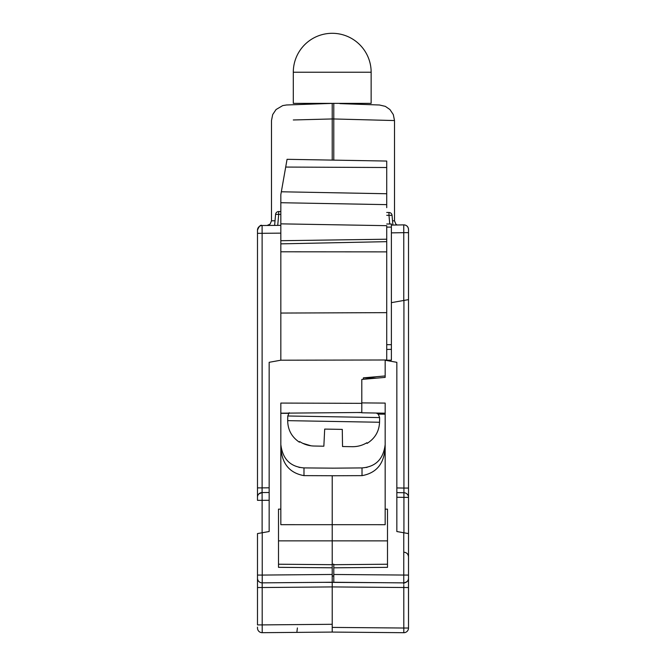 <?xml version="1.0" encoding="UTF-8"?>
<svg xmlns="http://www.w3.org/2000/svg" width="666" height="666" viewBox="0 0 666 666"><rect width="100%" height="100%" fill="white"/><g stroke="black" fill="none" stroke-linecap="round" stroke-linejoin="round"><path stroke-width="1" d="M293.298 72.228L371.145 72.228A38.928 38.928 0 0 0 332.217 33.3A38.928 38.928 0 0 0 293.298 72.228L293.298 103.363L332.217 103.363L332.217 160.106M371.145 72.228L371.145 103.363L333.783 103.363M357.026 412.52L361.805 412.604M366.883 442.732L366.883 442.732C362.337 445.471 357.376 446.786 352.014 446.695L348.759 446.636M353.796 446.67L352.147 446.695M352.014 446.695L342.532 446.528L342.282 429.395L333.491 429.237L324.692 429.087L323.851 446.203L314.36 446.037C308.999 445.945 304.096 444.455 299.642 441.558L299.642 441.558M317.624 446.095L314.36 446.037M310.989 445.787L302.639 443.281M262.204 632.334L262.213 630.402L262.196 632.683L332.217 632.076L403.804 632.7L332.217 632.076L332.217 582.267L323.46 582.325M386.721 360.231L391.392 360.148L391.392 225.091L403.762 224.875L403.762 232.659L403.729 226.224M384.057 582.7L403.804 582.875L403.754 578.571L403.804 582.875A4.67 4.67 0 0 0 408.516 578.205L408.516 628.03L408.483 578.779A4.67 4.67 0 0 0 408.516 578.205L408.516 497.402A4.67 4.67 0 0 0 403.929 492.732L396.836 492.607L403.929 492.732L403.929 488.061L408.516 488.061L408.516 497.402A4.67 4.67 0 0 0 403.929 492.732A4.67 4.67 0 0 1 407.842 494.98M408.516 496.936L408.516 230.461L408.516 232.659L403.762 232.659L403.762 300.466M381.901 120.23L394.505 120.554L394.505 220.821L392.532 220.804L394.505 220.821L395.854 224.109L397.078 224.991L403.846 224.875C406.718 225.108 408.275 226.665 408.516 229.545L408.516 230.461M408.516 453.255L408.516 497.402L396.836 497.277M403.754 577.622L403.762 575.391M403.846 582.875A4.67 4.67 0 0 0 406.834 581.793A4.67 4.67 0 0 1 403.846 582.875L403.804 582.875A4.67 4.67 0 0 0 408.483 578.779M403.804 632.7L403.846 632.7A4.67 4.67 0 0 0 408.516 628.03A4.67 4.67 0 0 1 403.846 632.7A4.67 4.67 0 0 0 408.516 628.03L403.804 628.03L403.804 632.7M385.164 413.195L361.805 412.787L361.805 379.429L385.164 377.389L385.164 360.256L396.836 362.321L396.836 531.535L408.516 533.591L403.762 532.75L403.754 578.571M332.217 576.057L333.783 576.04L333.783 567.815L333.783 574.475L408.516 575.091M333.783 567.815L387.495 567.349L333.783 567.815L333.783 564.701L387.495 564.227M361.805 402.897L385.164 403.088L385.164 509.182L387.495 509.149L387.495 567.349M399.159 582.833L403.804 582.875L403.787 584.24L403.804 582.875L333.783 582.267L333.783 574.475M323.751 582.325L380.919 582.675M340.093 582.317L382.034 582.683M332.259 576.057L333.783 576.073M333.783 564.701L333.783 564.227L332.217 564.227L332.217 475.757L362.121 475.632C377.189 472.843 384.873 462.737 385.164 445.321M391.392 349.359L386.721 349.442M408.516 299.625L391.392 302.647M379.462 104.995L385.331 106.36L389.935 109.54L393.315 114.594L394.505 120.554L332.217 118.923M372.702 104.762L355.203 104.146M380.452 632.492L368.914 632.392M403.729 227.672L403.729 227.156M403.762 224.875A4.67 4.67 0 0 1 403.846 224.875A4.67 4.67 180 0 1 408.483 228.962M403.846 224.875A4.67 4.67 0 0 1 408.516 229.545A4.67 4.67 0 0 0 403.846 224.875M262.204 582.833L262.238 575.074L332.217 574.467L332.217 567.798L278.505 567.332L278.505 509.132L280.836 509.165L280.836 524.675L385.164 524.691L385.164 509.182M332.217 468.173L362.013 467.915C375.699 466.833 383.416 459.041 385.164 444.563M366.283 467.482L367.174 467.291M384.582 449.741L384.806 448.634M387.495 540.875L278.505 540.859M333.783 576.04L333.783 582.267M363.361 379.295L363.361 377.855L376.748 378.122M287.063 159.316L285.697 167.066L287.063 159.316L386.721 161.055L386.721 207.342M386.721 239.219L386.721 359.99L280.836 360.198L280.836 240.709L386.721 239.219L386.721 225.674L280.836 223.851L280.836 194.93M386.721 207.65L386.721 204.537M386.721 360.531L386.721 359.99M280.836 223.851L280.836 240.709M280.836 360.198L269.164 362.304L269.164 531.518L257.484 533.583L257.484 576.465L257.484 575.074L262.238 575.074L262.246 578.554M280.836 207.392L280.836 208.916M280.836 204.595L280.836 207.709M386.721 167.516L285.697 167.066L281.335 191.783L386.721 193.748M280.836 194.614L281.335 191.783M386.721 204.637L280.836 202.722M386.721 241.658L280.836 243.856M274.625 225.408L266.866 225.474L274.625 225.408L275.591 214.385L278.688 214.385L277.73 225.383M262.113 225.516C260.631 224.592 259.082 226.149 257.484 230.186A4.67 4.67 180 0 1 262.113 225.516A4.67 4.67 180 0 0 257.484 230.186L257.484 231.102L257.484 230.186A4.67 4.67 0 0 1 262.113 225.516L262.096 227.797L262.113 225.516L280.836 225.358L266.675 225.474M333.783 160.131L333.783 103.33L332.809 103.363M391.392 344.672L386.721 344.672M403.762 232.659L391.392 232.875L391.392 224.001L391.392 227.114L386.721 227.114M386.721 224.001L391.392 224.001M389.735 224.001L388.977 215.334L392.049 215.334L392.907 225.066M392.049 215.334A3.114 3.114 0 0 0 388.977 212.487L388.977 215.334L386.721 215.309M386.721 212.471L388.977 212.487M280.836 214.385L278.688 214.385L278.688 211.547L280.836 211.547L278.688 211.547A3.114 3.114 0 0 0 275.591 214.385M257.484 242.857L257.484 276.773M329.67 582.275L262.196 582.858L262.196 587.529L257.484 587.529L257.484 624.899L257.484 576.465M257.484 627.106L257.484 628.013A4.67 4.67 0 0 0 262.154 632.683L262.196 632.683M257.484 231.102L257.484 233.308L257.484 231.102M262.113 532.758L262.113 500.341L257.484 500.341L257.484 487.878L262.113 487.878L262.113 233.308L257.484 233.308L257.484 497.186M257.484 500.341L257.484 497.211A4.67 4.67 0 0 1 262.113 492.557A4.67 4.67 180 0 0 257.484 497.227A4.67 4.67 180 0 1 262.113 492.557L269.164 492.49L262.113 492.557L258.866 493.906M257.484 465.193L257.484 488.328M262.204 586.063L262.154 582.858A4.67 4.67 0 0 1 257.484 578.188A4.67 4.67 0 0 0 257.559 579.045A4.67 4.67 0 0 1 257.484 578.188M262.213 630.402L262.196 624.899L262.213 630.402M258.591 581.21L259.166 581.776A4.67 4.67 0 0 1 257.517 578.771L257.509 578.654M262.246 579.062L262.229 581.601M262.229 582.092L262.213 582.559M310.789 104.137L286.522 104.978M332.742 118.939L293.298 119.972M275.033 220.771L271.495 220.804L275.033 220.771M262.096 227.889L262.096 228.646M262.096 228.679L262.104 230.96M262.104 231.077L262.113 233.05M280.836 233.142L262.113 233.308L262.096 227.797M269.164 500.274L262.113 500.341L262.096 494.83L262.113 487.878L269.164 487.82M257.484 533.583L262.238 532.742L262.238 575.074M363.361 377.855L385.164 375.949M280.836 509.165L280.836 403.072L361.805 403.338M280.836 413.278L288.653 413.345M378.188 414.127L385.164 414.185M297.394 627.946L296.853 632.384M332.217 574.467L332.217 582.25L332.217 567.798L278.505 567.332M278.505 564.219L332.217 564.685L332.217 567.798M332.217 564.685L332.217 564.219M333.783 475.74L303.879 475.624C288.811 472.835 281.127 462.728 280.836 445.304M281.194 448.593L281.418 449.725M298.793 467.274L299.891 467.507M280.836 444.547C282.592 459.032 290.309 466.816 303.987 467.907L333.783 468.165M280.836 413.186L361.805 412.479M379.553 422.252L287.695 420.654L287.779 415.984L379.628 417.582L379.553 422.252C379.129 431.418 374.983 438.461 367.091 443.398M332.217 627.405L403.804 628.03L403.787 585.356M403.787 585.447L403.796 585.93M403.796 586.288L403.804 587.021M257.484 624.899L262.196 624.899L262.196 587.529L332.217 586.921L408.516 587.545L408.516 578.213A4.67 4.67 0 0 1 403.804 582.875C407.117 582.117 408.691 580.561 408.516 578.205L408.516 580.943M403.929 300.433L403.929 488.061L396.836 487.937M403.929 492.732L403.929 532.783M362.013 467.915L362.013 475.641M262.071 487.878L262.071 492.557M262.196 587.004L262.204 586.346M280.836 313.053L386.721 312.645M386.721 251.873L280.836 251.798M262.196 624.899L332.217 624.292M303.987 475.624L303.987 467.907M299.409 442.216C291.7 437.013 287.795 429.82 287.695 420.654M289.202 412.704L287.779 415.984M376.348 413.045L378.321 414.26L379.628 417.582M358.816 412.504L359.474 412.562M404.012 552.214C406.735 552.539 408.241 554.095 408.516 556.884M408.491 578.729L408.383 579.328M407.309 494.264L407.642 494.68M339.876 103.613L379.478 104.995M379.395 104.995L375.566 104.862M408.516 489.343L408.516 490.484M404.753 224.966L405.203 225.075M406.551 225.741L407.084 226.182M338.994 582.309L383.966 582.7M257.617 579.312L257.992 580.311M257.517 578.771L257.484 578.196M257.484 582.417L257.484 587.529M259.424 581.976L258.924 581.568M267.083 225.474L270.121 224.117L271.495 220.804L271.495 120.546L272.685 114.577L276.065 109.524L282.742 105.586L286.555 104.978L332.217 103.388M257.484 488.811L257.484 490.759M286.039 582.65L332.217 582.25"/></g></svg>
